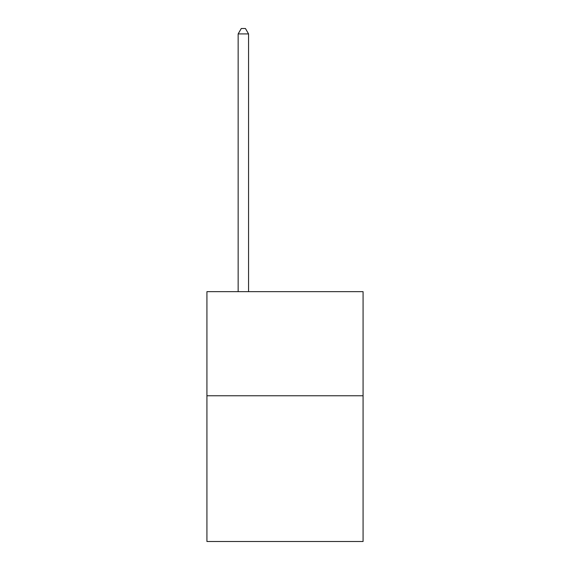 <?xml version="1.0" encoding="UTF-8"?>
<svg xmlns="http://www.w3.org/2000/svg" width="570" height="570" viewBox="0 0 570 570"><rect width="100%" height="100%" fill="white"/><g stroke="black" fill="none" stroke-linecap="round" stroke-linejoin="round"><path stroke-width="0.85" d="M363.076 395.758L363.076 541.5L206.924 541.5L206.924 291.662L363.076 291.662L363.076 395.758L206.924 395.758M248.563 291.662L248.563 33.915L238.153 33.915L238.153 291.662M238.153 33.915L241.281 28.5L245.442 28.5L248.563 33.915"/></g></svg>

